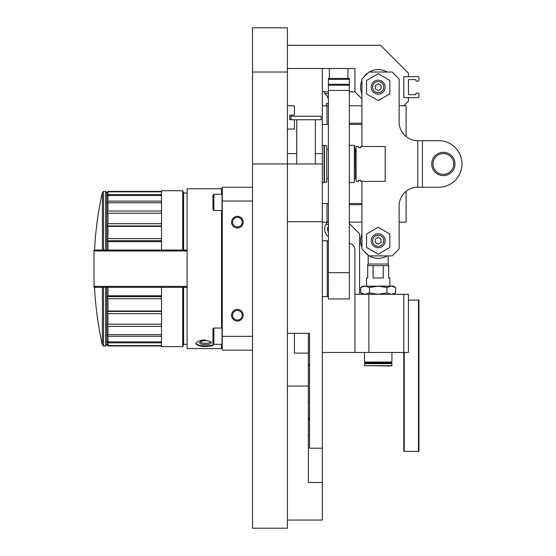 <?xml version="1.0" encoding="UTF-8"?>
<svg xmlns="http://www.w3.org/2000/svg" width="556" height="556" viewBox="0 0 556 556"><rect width="100%" height="100%" fill="white"/><g stroke="black" fill="none" stroke-linecap="round" stroke-linejoin="round"><path stroke-width="0.83" d="M252.514 163.957L252.514 528.2L287.424 528.2L287.424 163.957L252.514 163.957L252.514 27.8L287.424 27.8L287.424 72.023L252.514 72.023M287.424 72.023L287.424 163.957L322.341 163.957L322.341 153.602L315.356 153.602M328.387 295.458L327.227 296.619L327.227 240.762L322.341 240.762M349.335 79.355L328.387 79.355L328.387 78.438L349.335 78.438L349.335 90.44L328.387 90.44L328.387 298.947L349.335 298.947L349.335 272.69L328.387 272.69M349.335 90.44L349.335 272.69M328.387 79.355L328.387 90.44M349.335 84.29L328.387 84.29M349.335 85.207L328.387 85.207M221.559 344.331L221.559 348.577L187.115 348.577L187.115 188.804L221.559 188.804L221.559 194.211M221.559 210.502L221.559 328.04M205.498 339.911C199.639 340.293 196.414 341.579 195.844 343.761C198.714 346.624 204.413 347.25 212.927 345.644M231.567 315.238A5.817 5.817 0 0 1 240.296 310.199A5.817 5.817 0 0 1 240.296 320.277A5.817 5.817 0 0 1 231.567 315.238M231.567 222.143A5.817 5.817 0 0 1 240.296 217.104A5.817 5.817 0 0 1 240.296 227.182A5.817 5.817 0 0 1 231.567 222.143M252.514 187.233L222.261 187.233L222.261 201.022L252.514 201.022M222.261 201.022L222.261 336.359L252.514 336.359M222.261 336.359L222.261 350.148L252.514 350.148M243.201 187.233L231.567 187.233M183.619 250.068L183.619 193.05L182.778 190.722L161.511 190.722L161.511 250.068M161.511 287.313L161.511 346.659L182.778 346.659L182.778 287.313M182.778 190.722L182.778 250.068M183.619 287.313L183.619 344.331L182.778 346.659M213.865 344.317A9.66 3.301 0 0 1 203.781 345.922A9.66 3.301 0 0 1 195.976 343.212M205.498 340.675A5.817 1.988 0 0 1 210.919 341.947A5.817 1.988 0 0 1 205.498 344.657A5.817 1.988 0 0 1 200.084 341.947A5.817 1.988 0 0 1 205.498 340.675M210.279 341.53A4.809 1.647 0 0 1 210.314 341.725A4.809 1.647 0 0 1 205.498 343.365A4.809 1.647 0 0 1 200.688 341.725A4.809 1.647 0 0 1 200.723 341.53M232.575 222.143A4.809 4.809 0 0 1 239.789 217.973A4.809 4.809 0 0 1 239.789 226.306A4.809 4.809 0 0 1 232.575 222.143M232.575 315.238A4.809 4.809 0 0 1 239.789 311.075A4.809 4.809 0 0 1 239.789 319.408A4.809 4.809 0 0 1 232.575 315.238M187.115 287.313L94.013 287.313L94.013 250.068L187.115 250.068M107.982 287.313L107.982 295.757L161.511 295.757M106.815 287.313L106.815 296.661L107.982 295.757M105.654 287.313L105.654 345.964L103.548 345.964L103.548 287.313M106.815 344.331L107.982 345.964L106.815 344.067L107.982 345.54L107.982 342.85L106.815 340.828L107.982 341.884L107.982 336.269L106.815 334.066L107.982 334.649L107.982 326.379L106.815 324.099L107.982 324.183L107.982 313.667L106.815 311.423L107.982 311.006L107.982 298.753L106.815 296.661L106.815 344.331L105.654 345.964M103.548 250.068L103.548 191.417L105.654 191.417L106.815 193.314L107.982 191.841L107.982 194.524L161.511 194.524M106.815 193.05L107.982 191.417L106.815 193.314L106.815 196.546L107.982 194.524M107.982 201.112L106.815 203.315L106.815 213.282L107.982 211.002L107.982 202.731L106.815 203.315L106.815 196.546L107.982 195.497L107.982 201.112L161.511 201.112M107.982 223.714L106.815 225.958L106.815 240.72L107.982 238.628L107.982 226.375L106.815 225.958L106.815 213.282L107.982 213.198L107.982 223.714L161.511 223.714M107.982 250.068L107.982 241.624L106.815 240.72L106.815 250.068M107.982 345.811L161.511 345.811M107.982 191.841L161.511 191.841M107.982 195.497L161.511 195.497M107.982 202.731L161.511 202.731M107.982 211.002L161.511 211.002M107.982 213.198L161.511 213.198M107.982 226.375L161.511 226.375M107.982 238.628L161.511 238.628M107.982 241.624L161.511 241.624M107.982 298.753L161.511 298.753M107.982 311.006L161.511 311.006M107.982 313.667L161.511 313.667M107.982 324.183L161.511 324.183M107.982 326.379L161.511 326.379M107.982 334.649L161.511 334.649M107.982 336.269L161.511 336.269M107.982 341.884L161.511 341.884M107.982 342.85L161.511 342.85M107.982 345.54L161.511 345.54M105.654 191.417L105.654 250.068M107.982 191.57L161.511 191.57M94.506 250.978L94.506 250.068A351.441 351.441 0 0 1 102.408 192.327L102.408 250.068M106.815 311.423L161.511 311.423M106.815 296.661L161.511 296.661M106.815 240.72L161.511 240.72M106.815 225.958L161.511 225.958M287.424 333.322L309.539 333.322L309.539 376.704M309.539 333.322L309.539 448.226L322.341 448.226L322.341 520.055L287.424 520.055M322.341 163.957L322.341 448.226M322.341 221.719L287.424 221.719M322.341 153.602L322.341 68.527L287.424 68.527M322.341 68.527L354.923 68.527L354.923 91.803L349.335 91.803M361.907 98.787L354.923 91.803M287.424 45.258L380.526 45.258L408.452 73.183L408.452 76.679L403.795 76.679L403.795 97.627L408.452 97.627L408.452 101.116L403.795 105.772L399.145 105.772M328.387 91.803L322.341 91.803M418.925 97.161A0.466 0.466 0 0 1 418.459 97.627L404.261 97.627A0.466 0.466 0 0 1 403.795 97.161L403.795 77.145A0.466 0.466 0 0 1 404.261 76.679L418.459 76.679A0.466 0.466 0 0 1 418.925 77.145L418.925 80.168A0.931 0.931 0 0 1 417.994 81.1L416.368 81.1A0.466 0.466 0 0 1 415.902 80.634L415.902 80.05A0.466 0.466 0 0 0 415.436 79.584L408.917 79.584A0.466 0.466 0 0 0 408.452 80.05L408.452 94.249A0.466 0.466 0 0 0 408.917 94.715L415.436 94.715A0.466 0.466 0 0 0 415.902 94.249L415.902 93.665A0.466 0.466 0 0 1 416.368 93.199L417.994 93.199A0.931 0.931 0 0 1 418.925 94.131L418.925 97.161M328.387 93.512L324.662 93.512L324.662 91.803M328.387 96.459L327.616 96.459L324.662 93.512M328.387 97.627L327.616 97.627L327.616 96.459M315.356 163.957L315.356 119.735M287.424 105.772L294.409 105.772L294.409 115.078L289.752 115.078L289.752 119.735L321.173 119.735L321.173 116.246L290.92 116.246L290.92 119.735M294.409 353.109L294.409 333.322L294.409 353.109L308.371 353.109L308.371 386.066L287.424 386.066M308.371 333.322L308.371 353.109M308.371 402.335L309.539 402.335M309.539 365.348L308.371 365.348M322.341 482.483L308.371 482.483L308.371 386.066M308.371 435.216L309.539 435.216M308.371 417.73L309.539 417.73M308.371 418.988L309.539 418.988M404.261 352.476L404.261 451.396L403.795 451.396L403.795 294.291L408.452 294.291L408.452 352.476L322.341 352.476M349.335 243.229A6.985 6.985 0 0 1 354.923 250.068L354.923 352.476M349.335 223.54L359.579 233.777L359.579 294.291M403.795 294.291L368.885 294.291L368.885 352.476M368.885 294.291L354.923 294.291M404.261 451.396L418.925 451.396L418.925 300.108L418.459 300.108L418.459 451.396M408.452 300.108L418.459 300.108M326.525 223.54A9.313 9.313 0 0 0 328.387 236.571M328.387 226.083A6.359 6.359 0 0 0 328.387 232.165M360.726 287.501L365.097 286.145L363.068 286.145L360.726 287.501L360.726 292.942L365.097 294.291L360.726 292.942L363.068 294.291M378.198 286.145L365.097 286.145L369.462 287.501L378.198 286.145L386.927 287.501L391.299 286.145L378.198 286.145M391.299 286.145L395.663 287.501L393.321 286.145L391.299 286.145L395.663 287.501L395.663 292.942L391.299 294.291L386.927 292.942L378.198 294.291L369.462 292.942L365.097 294.291M369.462 287.501L369.462 292.942M386.927 287.501L386.927 292.942M364.465 365.667L390.764 365.98L391.931 365.667L391.931 363.652L364.465 363.652L364.465 365.667L391.931 365.667M364.465 363.652L365.278 362.839L391.111 362.839L391.931 363.652M365.278 362.839L364.465 362.019L391.931 362.019L391.931 352.476M388.206 255.892L388.206 264.037L368.19 264.037L367.724 264.503L367.724 278L366.557 278L366.557 286.145M388.206 264.037L388.672 265.664L383.272 265.664L383.272 278L373.125 278L373.125 265.664L367.724 265.664M373.125 265.664L383.272 265.664M389.832 286.145L389.832 278L388.672 278L388.672 265.664M294.409 119.735L294.409 129.041L287.424 129.041M328.387 222.143L326.991 222.143L326.991 203.524L328.387 203.524M322.341 222.143L326.991 222.143M361.907 222.143L349.335 222.143M328.387 124.391L326.991 124.391L326.991 105.772L328.387 105.772M361.907 123.224L349.335 123.224M361.907 105.772L349.335 105.772M349.335 204.684L361.907 204.684M322.341 105.772L326.991 105.772M322.341 203.524L326.991 203.524M326.991 124.391L322.341 124.391M328.387 224.235L326.525 224.235L328.387 224.471M326.525 224.235L326.525 222.372L328.387 222.372M326.761 105.772L328.387 105.536M326.525 105.536L326.525 103.673L328.387 103.673M326.525 103.673L328.387 103.444M349.335 203.524L361.907 203.524M360.74 180.248L358.411 180.248L358.411 181.409L356.083 181.409L356.083 146.499L358.411 146.499L358.411 147.667L360.74 147.667L360.74 146.499L385.176 146.499L385.176 181.409L360.74 181.409L360.74 180.248L358.411 180.248M361.907 124.391L349.335 124.391M358.411 147.667L360.74 147.667M361.907 146.499L361.907 79.001L368.885 72.023L392.161 72.023L399.145 79.001L399.145 122.063A18.619 18.619 0 0 0 417.764 140.682L438.712 140.682A23.276 23.276 0 0 1 461.987 163.957A23.276 23.276 0 0 1 438.712 187.233L417.764 187.233A18.619 18.619 0 0 0 399.145 205.852L399.145 248.907L392.161 255.892L368.885 255.892L361.907 248.907L361.907 181.409M417.764 140.682L417.764 187.233M422.421 187.233L422.421 140.682M443.361 152.316A11.634 11.634 0 0 1 453.446 169.775A11.634 11.634 0 0 1 433.284 169.775A11.634 11.634 0 0 1 443.361 152.316M443.361 153.581A10.376 10.376 0 0 1 452.355 169.142A10.376 10.376 0 0 1 434.375 169.142A10.376 10.376 0 0 1 443.361 153.581M366.557 93.867L366.557 80.432L378.198 73.712L389.832 80.432L389.832 93.867L378.198 100.587L366.557 93.867M366.557 247.483L366.557 234.041L378.198 227.321L389.832 234.041L389.832 247.483L378.198 254.196L366.557 247.483M385.176 87.153A6.985 6.985 0 0 0 374.702 81.1A6.985 6.985 0 0 0 374.702 93.199A6.985 6.985 0 0 0 385.176 87.153M383.751 87.153A5.553 5.553 0 0 0 375.418 82.337A5.553 5.553 0 0 0 375.418 91.962A5.553 5.553 0 0 0 383.751 87.153M378.198 83.789L375.286 85.471L375.286 88.828L378.198 90.51L381.103 88.828L381.103 85.471L378.198 83.789M387.136 72.023A17.57 17.57 0 0 0 369.253 72.023M368.232 72.676A17.57 17.57 0 0 0 363.721 77.187M361.907 80.564A17.57 17.57 0 0 0 361.907 93.735M385.176 240.762A6.985 6.985 0 0 0 374.702 234.715A6.985 6.985 0 0 0 374.702 246.808A6.985 6.985 0 0 0 385.176 240.762M383.751 240.762A5.553 5.553 0 0 0 375.418 235.952A5.553 5.553 0 0 0 375.418 245.571A5.553 5.553 0 0 0 383.751 240.762M378.198 237.398L375.286 239.08L375.286 242.444L378.198 244.119L381.103 242.444L381.103 239.08L378.198 237.398M361.907 234.18A17.57 17.57 0 0 0 361.907 247.344M363.721 250.728A17.57 17.57 0 0 0 368.232 255.232M369.253 255.892A17.57 17.57 0 0 0 387.136 255.892M356.083 177.976L355.618 178.441L355.618 149.467L354.686 149.467M354.339 145.338L354.339 182.576L354.686 145.804L354.339 145.338L349.335 145.338M324.433 145.804L324.433 182.111L326.761 182.111L326.761 145.804L322.341 145.338M324.433 182.111L324.085 182.576L324.085 145.338M403.795 105.772L406.123 105.772L406.123 136.595M406.123 191.313L406.123 222.143L399.145 222.143M213.879 194.211L212.948 195.142L212.948 209.57L213.879 210.502L222.025 210.502L222.025 194.211L213.879 194.211L213.879 210.502M213.879 328.04L212.948 328.971L212.948 343.399L213.879 344.331L222.025 344.331L222.025 328.04L213.879 328.04L213.879 344.331M102.408 287.313L102.408 345.054L103.548 345.964M187.115 286.396L94.013 286.396M187.115 250.978L94.013 250.978M296.737 153.602L287.424 153.602M347.938 68.527L347.938 78.438M329.319 68.527L329.319 78.438M309.539 364.715L308.371 364.715M327.227 296.619L322.341 296.619M328.387 241.923L327.227 240.762M183.619 344.331L187.115 344.331M183.619 193.05L187.115 193.05M107.982 345.964L161.511 345.964M103.548 191.417L102.408 192.327M107.982 191.417L161.511 191.417M94.506 287.313A351.441 351.441 0 0 0 102.408 345.054M296.737 163.957L296.737 119.735M308.371 419.975L309.539 419.975M393.321 294.291L395.663 292.942M391.111 362.839L391.931 362.019M364.465 362.019L364.465 352.476M368.19 255.204L368.19 264.037M356.083 149.932L355.618 149.467M355.618 178.441L354.686 178.441M354.339 182.576L349.335 182.576M328.387 149.467L326.761 149.467M328.387 178.441L326.761 178.441M324.085 182.576L322.341 182.576"/></g></svg>
